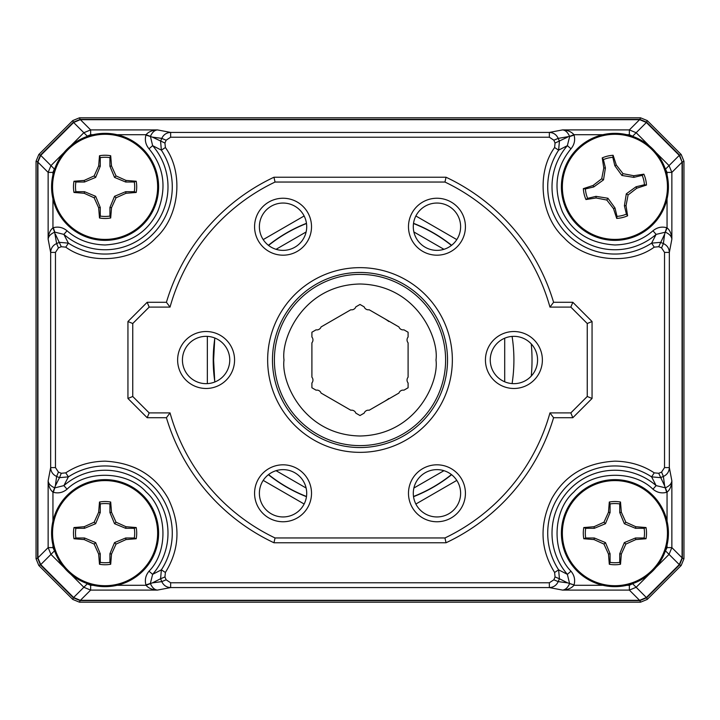 <?xml version="1.0" encoding="UTF-8"?>
<svg xmlns="http://www.w3.org/2000/svg" width="720" height="720" viewBox="0 0 720 720"><rect width="100%" height="100%" fill="white"/><g stroke="black" fill="none" stroke-linecap="round" stroke-linejoin="round"><path stroke-width="1.08" d="M304.137 504.018L263.205 480.393M207.342 383.634L207.342 336.366M263.205 239.598L304.128 215.973M306.117 488.034L276.057 470.682M276.057 249.318L306.117 231.966M443.943 470.682L413.883 488.034M415.863 215.982L456.795 239.607M683.955 452.808L683.955 558.783L681.183 565.488L647.253 599.418L640.548 602.19L79.452 602.19L72.747 599.418L38.817 565.488L36.045 558.783L36.045 161.217L38.817 154.512L72.747 120.582L79.452 117.81L640.548 117.81L647.253 120.582L681.183 154.512L683.955 161.217L683.955 452.808M683.955 161.271L682.38 161.919L682.38 558.081L679.563 564.876L646.641 597.798L639.837 600.615L80.163 600.615L73.359 597.798L40.437 564.876L37.62 558.081L37.62 161.919L40.437 155.124L73.359 122.202L80.163 119.385L639.837 119.385L646.641 122.202L679.563 155.124L682.074 161.928M388.854 398.475A48.096 48.096 0 0 1 384.048 401.652M384.048 318.348A48.096 48.096 0 0 1 388.854 321.525M445.608 360A85.608 85.608 0 0 1 360 445.608A85.608 85.608 0 0 1 274.392 360A85.608 85.608 0 0 1 360 274.392A85.608 85.608 0 0 1 445.608 360M316.071 390.177A4.464 4.464 0 0 1 321.066 393.057L350.838 410.247A4.464 4.464 0 0 1 355.833 413.136L360 415.539L364.167 413.136A4.464 4.464 0 0 1 369.162 410.247L398.934 393.057A4.464 4.464 0 0 1 403.929 390.177L408.096 387.765L408.096 382.959A4.464 4.464 0 0 1 408.096 377.19L408.096 342.81A4.464 4.464 0 0 1 408.096 337.041L408.096 332.235L403.929 329.823A4.464 4.464 0 0 1 398.934 326.943L369.162 309.753A4.464 4.464 0 0 1 364.167 306.864L360 304.461L355.833 306.864A4.464 4.464 0 0 1 350.838 309.753L321.066 326.943A4.464 4.464 0 0 1 316.071 329.823L311.904 332.235L311.904 337.041A4.464 4.464 0 0 1 311.904 342.81L311.904 377.19A4.464 4.464 0 0 1 311.904 382.959L311.904 387.765L316.071 390.177M214.767 382.014L213.615 360L214.767 337.986M436.95 250.371A23.661 23.661 0 0 1 413.289 226.71A23.661 23.661 0 0 1 436.95 203.049A23.661 23.661 0 0 1 460.62 226.71A23.661 23.661 0 0 1 436.95 250.371M283.05 516.951A23.661 23.661 0 0 1 259.38 493.29A23.661 23.661 0 0 1 283.05 469.629A23.661 23.661 0 0 1 306.711 493.29A23.661 23.661 0 0 1 283.05 516.951M513.909 383.661A23.661 23.661 0 0 1 490.248 360A23.661 23.661 0 0 1 513.909 336.339A23.661 23.661 0 0 1 537.57 360A23.661 23.661 0 0 1 513.909 383.661M360 447.534A87.534 87.534 0 0 1 272.466 360A87.534 87.534 0 0 1 360 272.466A87.534 87.534 0 0 1 447.534 360A87.534 87.534 0 0 1 360 447.534M206.091 383.661A23.661 23.661 0 0 1 182.43 360A23.661 23.661 0 0 1 206.091 336.339A23.661 23.661 0 0 1 229.752 360A23.661 23.661 0 0 1 206.091 383.661M436.95 516.951A23.661 23.661 0 0 1 413.289 493.29A23.661 23.661 0 0 1 436.95 469.629A23.661 23.661 0 0 1 460.62 493.29A23.661 23.661 0 0 1 436.95 516.951M283.05 250.371A23.661 23.661 0 0 1 259.38 226.71A23.661 23.661 0 0 1 283.05 203.049A23.661 23.661 0 0 1 306.711 226.71A23.661 23.661 0 0 1 283.05 250.371M436.95 255.186A28.476 28.476 0 0 1 408.483 226.71A28.476 28.476 0 0 1 436.95 198.243A28.476 28.476 0 0 1 465.426 226.71A28.476 28.476 0 0 1 436.95 255.186M283.05 521.757A28.476 28.476 0 0 1 254.574 493.29A28.476 28.476 0 0 1 283.05 464.814A28.476 28.476 0 0 1 311.517 493.29A28.476 28.476 0 0 1 283.05 521.757M513.909 388.476A28.476 28.476 0 0 1 485.433 360A28.476 28.476 0 0 1 513.909 331.524A28.476 28.476 0 0 1 542.376 360A28.476 28.476 0 0 1 513.909 388.476M360 452.349A92.349 92.349 0 0 1 267.651 360A92.349 92.349 0 0 1 360 267.651A92.349 92.349 0 0 1 452.349 360A92.349 92.349 0 0 1 360 452.349M177.624 360A28.476 28.476 0 0 1 206.091 331.524A28.476 28.476 0 0 1 234.567 360A28.476 28.476 0 0 1 206.091 388.476A28.476 28.476 0 0 1 177.624 360M436.95 521.757A28.476 28.476 0 0 1 408.483 493.29A28.476 28.476 0 0 1 436.95 464.814A28.476 28.476 0 0 1 465.426 493.29A28.476 28.476 0 0 1 436.95 521.757M283.05 255.186A28.476 28.476 0 0 1 254.574 226.71A28.476 28.476 0 0 1 283.05 198.243A28.476 28.476 0 0 1 311.517 226.71A28.476 28.476 0 0 1 283.05 255.186M149.175 412.902L147.177 417.717L127.944 398.475L132.75 396.486L149.175 412.902L170.037 412.902L166.419 417.717L147.177 417.717L127.944 398.475L127.944 321.525L147.177 302.283L166.419 302.283A202.005 202.005 0 0 1 273.96 177.237L446.04 177.237L273.96 177.237L275.049 182.043A197.19 197.19 0 0 0 170.037 307.098L149.175 307.098L132.75 323.514L127.944 321.525L147.177 302.283L149.175 307.098M570.825 307.098L572.823 302.283L592.056 321.525L587.25 323.514L570.825 307.098L549.963 307.098L553.581 302.283L572.823 302.283L592.056 321.525L592.056 398.475L572.823 417.717L553.581 417.717A202.005 202.005 0 0 1 446.04 542.763L273.96 542.763L446.04 542.763L444.951 537.957A197.19 197.19 0 0 0 549.963 412.902L570.825 412.902L587.25 396.486L592.056 398.475L572.823 417.717L570.825 412.902M132.75 396.486L132.75 323.514M587.25 323.514L587.25 396.486M170.037 412.902A197.19 197.19 0 0 0 275.049 537.957L444.951 537.957M549.963 307.098A197.19 197.19 0 0 0 444.951 182.043L275.049 182.043M170.037 307.098L166.419 302.283M444.951 182.043L446.04 177.237A202.005 202.005 0 0 1 553.581 302.283M549.963 412.902L553.581 417.717M275.049 537.957L273.96 542.763A202.005 202.005 0 0 1 166.419 417.717M65.772 472.851C77.166 465.309 90.27 461.412 105.093 461.16C133.893 462.708 154.908 475.119 168.129 498.402C180.756 524.421 179.838 549.117 165.384 572.463L164.952 576.945L166.14 579.807L170.64 582.777L170.64 587.574L157.41 590.094C152.208 589.77 148.428 588.168 146.079 585.297L145.935 584.901C144.603 579.897 145.629 575.334 149.013 571.203C168.723 551.313 167.274 510.489 146.187 492.048C127.755 470.97 86.931 469.503 67.032 489.222C62.91 492.606 58.347 493.632 53.334 492.3L52.947 492.156C50.076 489.798 48.474 486.018 48.141 480.825L50.661 467.595L55.467 467.595L58.428 472.095L61.29 473.283L65.772 472.851L68.382 476.865A67.194 67.194 0 0 1 161.37 569.853L165.384 572.463M570.987 571.203L567.369 574.344L569.583 583.605C567.801 587.619 565.47 589.788 562.59 590.094L549.36 587.574L549.36 582.777L553.86 579.807L555.048 576.945L554.616 572.463L558.63 569.853A67.194 67.194 0 0 1 651.618 476.865L654.228 472.851L658.71 473.283L661.572 472.095L664.533 467.595L669.339 467.595L671.859 480.825C671.526 486.036 669.933 489.807 667.053 492.156L666.666 492.3C661.662 493.632 657.099 492.606 652.968 489.222C633.078 469.512 592.254 470.961 573.813 492.048C552.735 510.489 551.268 551.304 570.987 571.203C574.371 575.325 575.397 579.888 574.065 584.901L567.63 582.885L559.413 578.754L558.216 581.616L567.63 582.885M48.141 239.112L48.141 239.175C48.438 236.295 50.607 233.964 54.639 232.182L56.619 243.549L59.481 242.352L68.382 243.135L63.891 234.396L67.032 230.778C77.292 239.814 89.982 244.548 105.093 244.971C130.023 243.432 147.537 232.326 157.653 211.653C166.968 188.01 164.088 167.058 149.013 148.797L152.631 145.656L161.37 150.147A67.194 67.194 0 0 1 68.382 243.135L65.772 247.149L61.29 246.717L58.428 247.905L55.467 252.405L50.661 252.405L48.141 239.175C48.474 233.964 50.067 230.193 52.947 227.844L53.334 227.7C58.338 226.368 62.901 227.394 67.032 230.778M562.653 129.906L562.59 129.906C565.461 130.203 567.801 132.372 569.583 136.395L558.216 138.384L559.413 141.246L558.63 150.147L567.369 145.656L570.987 148.797C555.912 167.049 553.032 188.001 562.347 211.653C572.454 232.317 589.977 243.432 614.907 244.971C630.018 244.548 642.699 239.823 652.968 230.778L656.109 234.396L651.618 243.135A67.194 67.194 0 0 1 558.63 150.147L554.616 147.537L555.048 143.055L553.86 140.193L549.36 137.223L549.36 132.426L562.59 129.906C567.792 130.23 571.572 131.832 573.921 134.703L574.065 135.099C575.397 140.103 574.371 144.666 570.987 148.797M38.862 154.467L40.716 155.403L37.926 162.018L37.926 557.982L40.734 564.615L73.62 597.501L80.253 600.309L639.747 600.309L646.38 597.501L679.266 564.615L682.074 557.982L682.074 162.018L679.266 155.385L681.138 154.467M93.096 585.297L90.639 585.297L90.639 590.094L83.844 587.277L73.62 597.501L72.711 599.382M166.14 579.807L161.784 581.616L160.587 578.754L152.37 582.885L161.784 581.616C163.575 585.405 166.527 587.385 170.64 587.574L549.36 587.574C553.473 587.385 556.425 585.405 558.216 581.616L553.86 579.807M152.37 582.885L150.417 583.605C152.199 587.628 154.539 589.797 157.41 590.094L157.365 590.094M647.289 599.382L646.641 597.798L636.156 587.277L629.361 590.094L629.361 585.297L626.904 585.297M602.919 585.297L573.921 585.297C571.563 588.168 567.783 589.77 562.59 590.094L629.361 590.094L639.576 600.309M150.417 583.605L146.079 585.297L117.081 585.297M67.032 489.222L63.891 485.604A62.91 62.91 0 0 1 149.571 488.664A62.91 62.91 0 0 1 152.631 574.344L150.363 583.461L145.935 584.901M592.056 321.525L592.056 398.475M127.944 398.475L127.944 321.525M554.616 572.463C540.162 549.117 539.244 524.43 551.871 498.402C565.092 475.119 586.107 462.708 614.907 461.16C629.73 461.412 642.834 465.309 654.228 472.851M574.065 135.099L569.637 136.539L567.369 145.656A62.91 62.91 0 0 0 614.907 249.759A62.91 62.91 0 0 0 656.109 234.396L665.361 232.182C669.384 233.964 671.553 236.295 671.859 239.175L669.339 252.405L664.533 252.405L661.572 247.905L658.71 246.717L654.228 247.149C628.704 265.743 585.162 261.216 564.012 237.753C540.558 216.612 536.013 173.061 554.616 147.537M53.334 227.7L54.774 232.119L63.891 234.396A62.91 62.91 0 0 0 162.315 212.985A62.91 62.91 0 0 0 152.631 145.656L150.417 136.395C152.199 132.381 154.53 130.212 157.41 129.906L170.64 132.426L170.64 137.223L166.14 140.193L164.952 143.055L165.384 147.537C183.978 173.052 179.451 216.603 155.988 237.753C134.847 261.207 91.296 265.752 65.772 247.149M574.065 584.901L569.583 583.605M64.098 567.531L50.958 554.391L48.141 547.605L52.947 547.605L54.819 551.466M61.29 473.283L59.481 477.648L56.619 476.451L55.359 485.865L59.481 477.648L68.382 476.865L63.891 485.604L54.774 487.881L53.334 492.3M164.952 576.945L160.587 578.754L161.37 569.853L152.631 574.344L149.013 571.203M55.359 485.865L52.947 492.156L52.947 521.154M58.428 247.905L56.619 243.549C52.83 245.331 50.85 248.283 50.661 252.405L50.661 467.595C50.85 471.717 52.83 474.669 56.619 476.451L58.428 472.095M165.384 147.537L161.37 150.147L160.587 141.246L161.784 138.384L166.14 140.193M553.86 140.193L558.216 138.384C556.425 134.595 553.473 132.615 549.36 132.426L170.64 132.426C166.527 132.615 163.575 134.595 161.784 138.384L152.37 137.115L164.952 143.055M654.228 247.149L651.618 243.135L660.519 242.352L663.381 243.549L661.572 247.905M666.666 492.3L664.641 485.865L663.381 476.451C667.17 474.669 669.15 471.717 669.339 467.595L669.339 252.405C669.15 248.283 667.17 245.331 663.381 243.549L664.641 234.135L658.71 246.717M667.053 521.154L667.053 492.156L665.361 487.818L656.109 485.604L651.618 476.865L660.519 477.648L663.381 476.451L661.572 472.095M652.968 489.222L656.109 485.604A62.91 62.91 0 0 0 570.429 488.664A62.91 62.91 0 0 0 567.369 574.344L558.63 569.853L559.413 578.754L555.048 576.945M665.181 551.466L667.053 547.605L671.859 547.605L669.042 554.391L655.902 567.531M54.639 487.818C50.616 486.036 48.447 483.705 48.141 480.825L48.141 547.605L37.926 557.82M647.289 120.618L646.362 122.481L639.747 119.691L80.253 119.691L73.62 122.499L72.711 120.618M682.074 557.82L671.859 547.605L671.859 480.87M671.859 480.825C671.562 483.705 669.393 486.036 665.361 487.818M52.947 174.861L52.947 172.395L48.141 172.395L50.958 165.609L40.734 155.385L73.62 122.499L83.844 132.723L90.639 129.906L90.639 134.703L93.096 134.703M149.013 148.797C145.629 144.675 144.603 140.112 145.935 135.099L152.37 137.115M61.29 246.717L55.359 234.135M626.904 134.703L629.361 134.703L629.361 129.906L636.156 132.723L646.38 122.499L679.266 155.385L669.042 165.609L671.859 172.395L667.053 172.395L667.053 174.861M145.935 135.099L146.079 134.703C148.437 131.832 152.217 130.23 157.41 129.906L90.639 129.906L80.424 119.691M652.968 230.778C657.09 227.394 661.653 226.368 666.666 227.7L664.641 234.135M555.048 143.055L567.63 137.115M666.666 227.7L667.053 227.844C669.924 230.202 671.526 233.982 671.859 239.175L671.859 172.395L682.074 162.18M658.71 473.283L664.641 485.865M54.639 232.182L52.947 227.844L52.947 198.846M569.583 136.395L573.921 134.703L602.919 134.703M117.081 134.703L146.079 134.703L150.417 136.395M667.053 198.846L667.053 227.844L665.361 232.182M683.955 161.532L683.955 258.246M683.955 461.754L683.955 558.468M640.224 602.19L79.776 602.19M36.045 558.468L36.045 161.532M79.776 117.81L640.224 117.81M627.363 238.896A53.505 53.505 0 0 1 562.869 199.305A53.505 53.505 0 0 1 602.46 134.811A53.505 53.505 0 0 1 666.945 174.402A53.505 53.505 0 0 1 627.363 238.896M627.138 237.96A52.551 52.551 0 0 1 563.796 199.089A52.551 52.551 0 0 1 602.676 135.747A52.551 52.551 0 0 1 666.018 174.627A52.551 52.551 0 0 1 627.138 237.96M583.344 188.649L585.387 188.946A29.592 29.592 0 0 0 587.637 198.351L585.954 199.539A31.617 31.617 0 0 1 583.344 188.649L593.082 185.463L601.722 178.758L603.792 168.021L602.226 157.896A31.617 31.617 0 0 1 613.116 155.295L616.293 165.033L623.007 173.664L633.744 175.734L643.869 174.168A31.617 31.617 0 0 1 646.47 185.058L636.732 188.244L628.101 194.949L626.022 205.686L627.597 215.811A31.617 31.617 0 0 1 616.707 218.412L613.521 208.683L606.816 200.043L596.079 197.973L585.954 199.539M633.744 175.734L633.807 177.363L642.177 175.356L643.869 174.168M623.007 173.664L621.9 175.464L633.807 177.363M616.293 165.033L614.826 165.708L621.9 175.464M613.116 155.295L612.819 157.329L614.826 165.708M612.819 157.329A29.592 29.592 0 0 0 603.414 159.588L602.226 157.896M603.792 168.021L605.412 167.958L603.414 159.588M601.722 178.758L603.522 179.865L605.412 167.958M593.082 185.463L593.766 186.939L603.522 179.865M585.387 188.946L593.766 186.939M596.079 197.973L596.016 196.353L587.637 198.351M606.816 200.043L607.923 198.243L596.016 196.353M613.521 208.683L614.997 207.999L607.923 198.243M616.707 218.412L617.004 216.378L614.997 207.999M617.004 216.378A29.592 29.592 0 0 0 626.409 214.128L627.597 215.811M626.022 205.686L624.402 205.749L626.409 214.128M628.101 194.949L626.301 193.842L624.402 205.749M636.732 188.244L636.057 186.768L626.301 193.842M646.47 185.058L644.427 184.761L636.057 186.768M644.427 184.761A29.592 29.592 0 0 0 642.177 175.356M158.598 186.858A53.505 53.505 0 0 1 105.093 240.363A53.505 53.505 0 0 1 51.579 186.858A53.505 53.505 0 0 1 105.093 133.344A53.505 53.505 0 0 1 158.598 186.858M157.644 186.858A52.551 52.551 0 0 1 105.093 239.409A52.551 52.551 0 0 1 52.542 186.858A52.551 52.551 0 0 1 105.093 134.298A52.551 52.551 0 0 1 157.644 186.858M99.495 217.971L100.251 216.054A29.592 29.592 0 0 0 109.926 216.054L110.691 217.971A31.617 31.617 0 0 1 99.495 217.971L98.658 207.756L94.149 197.793L84.186 193.284L73.98 192.456A31.617 31.617 0 0 1 73.98 181.251L84.186 180.423L94.149 175.914L98.658 165.951L99.495 155.745A31.617 31.617 0 0 1 110.691 155.745L111.519 165.951L116.037 175.914L125.991 180.423L136.206 181.251A31.617 31.617 0 0 1 136.206 192.456L125.991 193.284L116.037 197.793L111.519 207.756L110.691 217.971M98.658 165.951L100.251 166.266L100.251 157.653L99.495 155.745M94.149 175.914L95.643 177.408L100.251 166.266M84.186 180.423L84.501 182.016L95.643 177.408M73.98 181.251L75.897 182.016L84.501 182.016M75.897 182.016A29.592 29.592 0 0 0 75.897 191.691L73.98 192.456M84.186 193.284L84.501 191.691L75.897 191.691M94.149 197.793L95.643 196.299L84.501 191.691M98.658 207.756L100.251 207.441L95.643 196.299M100.251 216.054L100.251 207.441M111.519 207.756L109.926 207.441L109.926 216.054M116.037 197.793L114.543 196.299L109.926 207.441M125.991 193.284L125.676 191.691L114.543 196.299M136.206 192.456L134.289 191.691L125.676 191.691M134.289 191.691A29.592 29.592 0 0 0 134.289 182.016L136.206 181.251M125.991 180.423L125.676 182.016L134.289 182.016M116.037 175.914L114.543 177.408L125.676 182.016M111.519 165.951L109.926 166.266L114.543 177.408M110.691 155.745L109.926 157.653L109.926 166.266M109.926 157.653A29.592 29.592 0 0 0 100.251 157.653M668.421 533.142A53.505 53.505 0 0 1 614.907 586.656A53.505 53.505 0 0 1 561.402 533.142A53.505 53.505 0 0 1 614.907 479.637A53.505 53.505 0 0 1 668.421 533.142M667.458 533.142A52.551 52.551 0 0 1 614.907 585.702A52.551 52.551 0 0 1 562.356 533.142A52.551 52.551 0 0 1 614.907 480.591A52.551 52.551 0 0 1 667.458 533.142M609.309 564.255L610.074 562.347A29.592 29.592 0 0 0 619.749 562.347L620.505 564.255A31.617 31.617 0 0 1 609.309 564.255L608.481 554.049L603.963 544.086L594.009 539.577L583.794 538.749A31.617 31.617 0 0 1 583.794 527.544L594.009 526.716L603.963 522.207L608.481 512.244L609.309 502.029A31.617 31.617 0 0 1 620.505 502.029L621.342 512.244L625.851 522.207L635.814 526.716L646.02 527.544A31.617 31.617 0 0 1 646.02 538.749L635.814 539.577L625.851 544.086L621.342 554.049L620.505 564.255M608.481 512.244L610.074 512.559L610.074 503.946L609.309 502.029M603.963 522.207L605.457 523.701L610.074 512.559M594.009 526.716L594.324 528.309L605.457 523.701M583.794 527.544L585.711 528.309L594.324 528.309M585.711 528.309A29.592 29.592 0 0 0 585.711 537.984L583.794 538.749M594.009 539.577L594.324 537.984L585.711 537.984M603.963 544.086L605.457 542.592L594.324 537.984M608.481 554.049L610.074 553.734L605.457 542.592M610.074 562.347L610.074 553.734M621.342 554.049L619.749 553.734L619.749 562.347M625.851 544.086L624.357 542.592L619.749 553.734M635.814 539.577L635.499 537.984L624.357 542.592M646.02 538.749L644.103 537.984L635.499 537.984M644.103 537.984A29.592 29.592 0 0 0 644.103 528.309L646.02 527.544M635.814 526.716L635.499 528.309L644.103 528.309M625.851 522.207L624.357 523.701L635.499 528.309M621.342 512.244L619.749 512.559L624.357 523.701M620.505 502.029L619.749 503.946L619.749 512.559M619.749 503.946A29.592 29.592 0 0 0 610.074 503.946M158.598 533.142A53.505 53.505 0 0 1 105.093 586.656A53.505 53.505 0 0 1 51.579 533.142A53.505 53.505 0 0 1 105.093 479.637A53.505 53.505 0 0 1 158.598 533.142M157.644 533.142A52.551 52.551 0 0 1 105.093 585.702A52.551 52.551 0 0 1 52.542 533.142A52.551 52.551 0 0 1 105.093 480.591A52.551 52.551 0 0 1 157.644 533.142M99.495 564.255L100.251 562.347A29.592 29.592 0 0 0 109.926 562.347L110.691 564.255A31.617 31.617 0 0 1 99.495 564.255L98.658 554.049L94.149 544.086L84.186 539.577L73.98 538.749A31.617 31.617 0 0 1 73.98 527.544L84.186 526.716L94.149 522.207L98.658 512.244L99.495 502.029A31.617 31.617 0 0 1 110.691 502.029L111.519 512.244L116.037 522.207L125.991 526.716L136.206 527.544A31.617 31.617 0 0 1 136.206 538.749L125.991 539.577L116.037 544.086L111.519 554.049L110.691 564.255M98.658 512.244L100.251 512.559L100.251 503.946L99.495 502.029M94.149 522.207L95.643 523.701L100.251 512.559M84.186 526.716L84.501 528.309L95.643 523.701M73.98 527.544L75.897 528.309L84.501 528.309M75.897 528.309A29.592 29.592 0 0 0 75.897 537.984L73.98 538.749M84.186 539.577L84.501 537.984L75.897 537.984M94.149 544.086L95.643 542.592L84.501 537.984M98.658 554.049L100.251 553.734L95.643 542.592M100.251 562.347L100.251 553.734M111.519 554.049L109.926 553.734L109.926 562.347M116.037 544.086L114.543 542.592L109.926 553.734M125.991 539.577L125.676 537.984L114.543 542.592M136.206 538.749L134.289 537.984L125.676 537.984M134.289 537.984A29.592 29.592 0 0 0 134.289 528.309L136.206 527.544M125.991 526.716L125.676 528.309L134.289 528.309M116.037 522.207L114.543 523.701L125.676 528.309M111.519 512.244L109.926 512.559L114.543 523.701M110.691 502.029L109.926 503.946L109.926 512.559M109.926 503.946A29.592 29.592 0 0 0 100.251 503.946M456.795 480.393L415.872 504.027M413.532 496.674A146.79 146.79 0 0 0 451.602 474.705M306.468 223.326A146.79 146.79 0 0 0 268.398 245.295M214.713 339.093A146.79 146.79 0 0 0 214.713 380.907M268.398 474.705A146.79 146.79 0 0 0 306.468 496.674M306.495 496.485A146.592 146.592 0 0 1 268.56 474.579M214.587 378.567A146.592 146.592 0 0 1 214.587 341.433M268.56 245.421A146.592 146.592 0 0 1 306.495 223.515M451.44 474.579A146.592 146.592 0 0 1 413.505 496.485M531.27 376.074A172.026 172.026 0 0 0 531.27 343.926M451.602 245.295A146.79 146.79 0 0 0 413.532 223.326M682.074 558.072L683.955 558.729M681.138 565.533L679.563 564.876L665.649 550.998M80.163 600.309L79.506 602.19M640.494 602.19L639.837 600.309M54.351 550.998L40.734 564.615L38.862 565.533M37.926 161.928L36.045 161.271M36.045 558.729L37.926 558.072M639.837 119.691L640.494 117.81M79.506 117.81L80.163 119.691M512.091 336.402A153.918 153.918 0 0 1 512.091 383.598M413.505 223.515A146.592 146.592 0 0 1 451.44 245.421M504.702 338.202L504.702 381.798M413.883 231.966L443.943 249.318M435.996 360C439.047 382.23 416.25 434.952 360 435.996C303.75 434.952 280.953 382.23 284.004 360C280.953 337.77 303.75 285.048 360 284.004C416.25 285.048 439.047 337.77 435.996 360M157.41 590.094L90.639 590.094L80.424 600.309M549.36 582.777L170.64 582.777M86.769 583.416L87.237 583.884L83.844 587.277L70.704 574.137M87.237 583.884L90.639 585.297M52.947 545.139L52.947 547.605M664.533 467.595L664.533 252.405M549.36 137.223L170.64 137.223M55.467 252.405L55.467 467.595M667.053 547.605L667.053 545.139M629.361 585.297L633.231 583.416M632.763 583.884L636.156 587.277L649.296 574.137M48.141 239.175L48.141 172.395L37.926 162.18M562.59 129.906L629.361 129.906L639.576 119.691M54.819 168.534L54.351 169.002L50.958 165.609L64.098 152.469M70.704 145.863L83.844 132.723L87.237 136.116L86.769 136.584M54.351 169.002L52.947 172.395M90.639 134.703L87.237 136.116M633.231 136.584L629.361 134.703M667.053 172.395L665.181 168.534M632.763 136.116L636.156 132.723L649.296 145.863M655.902 152.469L669.042 165.609L665.649 169.002"/></g></svg>
